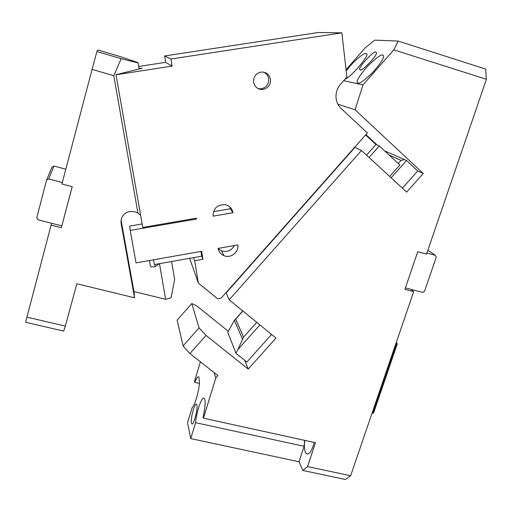 <?xml version="1.0" encoding="UTF-8"?>
<svg xmlns="http://www.w3.org/2000/svg" width="512" height="512" viewBox="0 0 512 512"><rect width="100%" height="100%" fill="white"/><g stroke="black" fill="none" stroke-linecap="round" stroke-linejoin="round"><path stroke-width="0.77" d="M395.834 343.75L397.338 343.718L373.587 413.011L372.051 413.19M397.338 343.718L396.25 342.534M346.054 69.696L365.222 47.821L374.707 40.147L398.176 41.075L485.626 69.069L486.4 79.27L426.528 254.112L417.734 251.731L404.922 289.37L413.67 291.654L411.046 289.389L422.566 292.397L424.506 291.302L436.269 257.178L435.341 255.296L426.906 253.011M413.67 291.654L350.63 475.757L345.434 479.488L302.816 470.451L307.552 466.573L315.475 442.739L203.45 418.176L203.136 416.864L203.827 413.709C205.094 407.085 205.414 402.342 204.8 399.469L204.294 398.355L203.507 398.099C200.998 398.464 196.429 412.723 195.597 422.675L190.733 438.598L187.584 422.714L192.243 407.36C194.79 405.779 199.155 390.682 199.482 382.298L198.842 377.018C198.074 376.282 197.011 377.389 195.642 380.339L194.803 382.362L194.541 381.28L200.429 361.824M396.416 343.898L372.634 413.325M243.533 337.158L242.56 339.277L234.413 320.294L235.667 319.091L243.533 337.158L256.742 322.336M259.91 324.922L237.818 349.69L242.56 339.277M234.413 320.294L227.763 332.307L235.962 353.312L246.886 362.048L271.565 334.451M237.818 349.69L235.962 353.312M402.374 188.154L417.747 170.963L423.283 173.498L355.066 109.786L337.862 104.166M398.259 163.552L401.069 160.403L404.608 159.654L406.541 160.512L417.747 170.963M386.88 151.84L385.011 151.251M365.901 134.573L377.158 145.018M355.066 109.786L362.982 84.883L343.706 80.678M405.414 287.917L411.046 289.389M435.341 255.296L427.891 250.131M398.176 41.075L393.798 49.856L362.982 84.883M486.4 79.27L393.798 49.856M360.237 69.875L359.834 69.638C356.774 68.678 374.867 49.523 375.763 52.192L376.23 52.448C379.27 53.53 360.806 72.864 360.237 69.875M346.195 70.95C353.613 60.749 365.024 52.058 365.837 53.478L366.483 53.83C370.432 54.016 351.277 77.203 344.973 79.226M357.978 83.098L357.37 82.701C356.243 80.934 359.584 75.514 367.392 66.438C375.667 58.291 380.742 54.49 382.637 55.046L383.418 55.475C384.531 57.344 381.03 62.925 372.922 72.224C364.55 80.314 359.565 83.942 357.978 83.098M199.072 327.859L206.016 335.424L189.92 353.574L183.098 345.901L199.072 327.859L191.782 303.552L177.12 320.173L183.098 345.901M206.016 335.424L248.237 369.082L275.987 338.074L229.19 299.808L361.459 150.502L406.65 192.09L423.283 173.498M244.627 360.243L248.237 369.082M228.288 331.277L196.685 305.824L191.782 303.552M189.92 353.574L217.933 375.578L215.776 377.99L214.131 372.589M199.405 383.411L194.803 382.362M196.877 405.043L196.57 404.339C194.925 401.888 190.298 418.624 191.424 422.957L191.75 423.757C193.389 426.291 198.099 409.126 196.877 405.043M203.45 418.176L215.776 377.99M304.531 440.339L304.109 446.317L299.008 461.766L190.733 438.598M304.109 446.317L195.597 422.675M307.808 454.048L306.445 453.754L305.427 452.378C304.32 449.728 304.102 445.734 304.768 440.39M306.445 453.754C309.19 454.835 311.802 451.078 314.272 442.477M299.008 461.766L302.816 470.451M307.552 466.573L350.63 475.757M229.19 299.808L226.15 292.954L354.963 147.386L361.459 150.502M258.042 88.57L260.794 88.845C266.195 87.84 268.832 84.518 268.704 78.899C268.16 75.667 266.419 73.402 263.482 72.102M253.587 82.118C254.682 86.963 257.658 89.427 262.502 89.517C267.968 88.493 270.637 85.139 270.509 79.456C269.363 74.432 266.266 71.962 261.21 72.051C255.942 73.248 253.395 76.602 253.587 82.118M189.664 258.317L198.323 283.046L217.594 298.746L221.222 298.08L367.373 132.909L341.216 108.595C338.33 105.85 336.627 102.432 336.096 98.342C335.59 93.094 337.056 88.429 340.486 84.346L346.886 77.05L341.875 32.838L170.957 59.014L172.09 66.112L116.013 74.746L142.752 227.437L196.378 218.189L196.506 219.008L130.227 230.445L136.026 262.886L201.664 251.302L202.938 259.283L201.683 256.186L193.562 257.626L194.707 260.742L202.938 259.283M198.323 283.046L194.707 260.742M237.786 244.928C239.155 252.09 230.746 258.656 224.006 255.693C220.742 254.291 218.778 251.859 218.125 248.397L237.786 244.928M213.126 216.141L232.979 212.717C232.179 208.627 229.754 205.984 225.715 204.787C217.53 204.243 213.338 208.032 213.126 216.141M170.957 59.014L164.608 55.968L165.632 62.336L172.09 66.112M341.875 32.838L318.259 32.512L164.608 55.968M142.138 223.936L129.779 226.061L130.227 230.445M196.154 218.234L196.506 219.008M200.922 251.43L201.683 256.186M234.342 245.536C231.462 250.682 227.2 252.461 221.562 250.867L218.15 248.55M229.862 206.957L230.317 208.768L232.979 212.717M230.317 208.768L213.472 211.667M116.013 74.746L142.259 68.179L139.04 68.422M193.562 257.626L154.368 264.563L153.536 259.795M165.632 62.336L138.714 66.464M369.043 157.491L379.296 145.939L399.846 165.03L389.658 176.454M365.606 134.906L375.949 144.499L379.296 145.939M375.949 144.499L366.502 155.149M137.76 62.515L120.352 56.64L97.824 49.958L96.922 51.52L121.171 58.701L138.118 62.938L137.76 62.515M121.171 58.701L113.792 75.712L92.083 69.382L96.922 51.52M138.118 62.938L139.13 68.941M120.986 221.133L121.126 223.546L121.338 219.027C122.682 214.893 125.536 212.358 129.894 211.424L135.462 211.91L137.952 213.184L113.792 75.712M137.952 213.184L140.614 215.232M171.603 261.51L174.63 279.443L171.034 297.901L165.619 299.309L159.488 263.68L155.213 266.63L154.835 264.48M92.083 69.382L61.926 183.981L72.224 186.701L61.338 227.712L72.186 186.694M26.886 317.133L65.344 326.093L63.654 331.091L25.6 322.266L51.104 225.107L61.338 227.712M65.344 326.093L76.845 283.763L134.56 297.792L133.984 291.578L121.082 220.211M121.126 223.546L134.56 297.792M149.414 260.525L150.349 265.869L151.149 266.976L155.213 266.63M52 167.123L53.958 166.029L48.704 178.906L46.56 180.102L52 167.123M65.818 169.21L53.958 166.029M46.56 180.102L36.781 217.76L38.061 219.814L51.648 223.283L51.104 225.107M133.984 291.578L165.619 299.309M51.648 223.283L61.786 225.869M62.317 182.509L48.704 178.906M242.867 310.989L235.667 319.091M401.069 160.403L389.069 155.014M406.541 160.512L391.123 177.805M404.608 159.654L385.421 151.2M234.97 319.674L242.765 310.906M360.602 69.875L359.834 69.632M358.675 83.104L357.37 82.701M192.262 423.866L191.75 423.757M260.794 88.845L262.502 89.517M221.562 250.867L224.006 255.693"/></g></svg>
